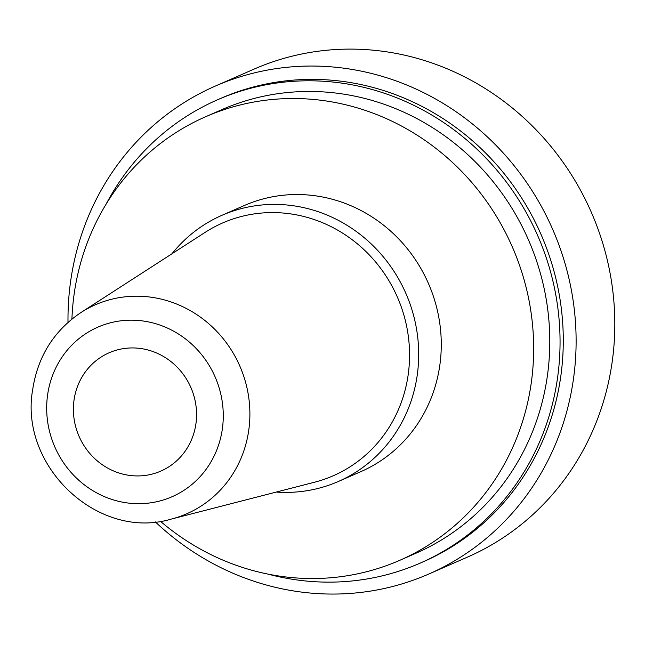 <?xml version="1.0" encoding="UTF-8"?>
<svg xmlns="http://www.w3.org/2000/svg" width="645" height="645" viewBox="0 0 645 645"><rect width="100%" height="100%" fill="white"/><g stroke="black" fill="none" stroke-linecap="round" stroke-linejoin="round"><path stroke-width="0.97" d="M73.99 400.351A64.556 61.009 -113.6 0 0 98.258 461.691A64.556 61.009 -113.6 0 0 160.863 471.076A64.556 61.009 -113.6 0 0 195.959 423.523A64.556 61.009 -113.6 0 0 171.699 362.184A64.556 61.009 -113.6 0 0 109.094 352.791A64.556 61.009 -113.6 0 0 73.99 400.351M80.948 312.527L205.174 232.337A137.974 130.379 66.4 0 1 348.163 236.812A137.974 130.379 66.4 0 1 408.269 374.124A137.974 130.379 -113.6 0 1 314.542 482.218L171.352 519.072A114.044 107.771 -113.6 0 0 248.825 429.731A114.044 107.771 66.4 0 0 199.144 316.227A114.044 107.771 66.4 0 0 80.948 312.527C53.866 330.796 37.773 356.483 32.677 389.58C18.963 466.254 98.25 541.091 171.352 519.072M276.278 492.062A145.262 137.264 -113.6 0 0 338.367 481.476A145.262 137.264 -113.6 0 0 417.331 374.479A145.262 137.264 66.4 0 0 362.74 236.465A145.262 137.264 66.4 0 0 221.88 215.333L244.455 205.457A145.262 137.264 66.4 0 1 385.315 226.58A145.262 137.264 66.4 0 1 439.914 364.594A145.262 137.264 -113.6 0 1 360.942 471.6L338.367 481.476M171.981 253.767A145.262 137.264 66.4 0 1 221.88 215.333M71.918 319.057A242.101 228.773 -113.6 0 1 74.006 295.071A242.101 228.773 66.4 0 1 205.626 116.737A242.101 228.773 66.4 0 1 440.398 151.954A242.101 228.773 66.4 0 1 531.391 381.977A242.101 228.773 -113.6 0 1 399.771 560.312L415.896 553.257A242.101 228.773 -113.6 0 0 547.516 374.922A242.101 228.773 66.4 0 0 456.523 144.899A242.101 228.773 66.4 0 0 221.751 109.682L205.626 116.737M160.42 521.273A242.101 228.773 -113.6 0 0 399.771 560.312M106.078 204.207A252.856 238.94 66.4 0 1 217.438 99.822A252.856 238.94 66.4 0 1 462.642 136.603A252.856 238.94 66.4 0 1 557.683 376.849A252.856 238.94 -113.6 0 1 420.209 563.109L423.434 561.698A252.856 238.94 -113.6 0 0 560.908 375.438A252.856 238.94 66.4 0 0 465.867 135.192A252.856 238.94 66.4 0 0 220.663 98.411L217.438 99.822M267.973 574.098A252.856 238.94 -113.6 0 0 420.209 563.109M68.007 322.379A266.304 251.647 -113.6 0 1 70.49 282.26A266.304 251.647 66.4 0 1 215.277 86.091A266.304 251.647 66.4 0 1 473.519 124.832A266.304 251.647 66.4 0 1 573.615 377.857A266.304 251.647 -113.6 0 1 428.828 574.018L467.536 557.078A266.304 251.647 -113.6 0 0 612.315 360.91A266.304 251.647 66.4 0 0 512.227 107.892A266.304 251.647 66.4 0 0 253.977 69.152L215.277 86.091M155.332 521.894A266.304 251.647 -113.6 0 0 428.828 574.018M47.545 395.32A92.558 87.462 -113.6 0 0 122.615 502.173A92.558 87.462 -113.6 0 0 222.404 428.546A92.558 87.462 66.4 0 0 147.334 321.694A92.558 87.462 66.4 0 0 47.545 395.32"/></g></svg>
